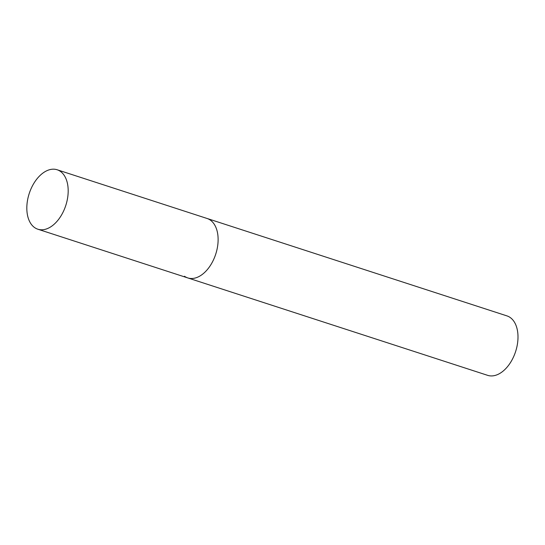 <?xml version="1.0" encoding="UTF-8"?>
<svg xmlns="http://www.w3.org/2000/svg" width="545" height="545" viewBox="0 0 545 545"><rect width="100%" height="100%" fill="white"/><g stroke="black" fill="none" stroke-linecap="round" stroke-linejoin="round"><path stroke-width="0.82" d="M37.85 229.213A31.249 19.232 -72 0 0 63.622 210.983A31.249 19.232 -72 0 0 57.157 169.767A31.249 19.232 -72 0 0 31.385 188.005A31.249 19.232 -72 0 0 37.85 229.213L187.787 277.923A31.249 19.232 -72 0 0 213.558 259.692A31.249 19.232 -72 0 0 207.1 218.484A31.249 19.232 108 0 1 210.404 220.153A31.249 19.232 108 0 1 214.723 256.961A31.249 19.232 108 0 1 187.787 277.923A31.249 19.232 108 0 1 184.483 276.247M57.157 169.767L506.973 315.902A31.249 19.232 108 0 1 510.277 317.578A31.249 19.232 108 0 1 514.603 354.379A31.249 19.232 108 0 1 487.666 375.348L187.787 277.923"/></g></svg>
